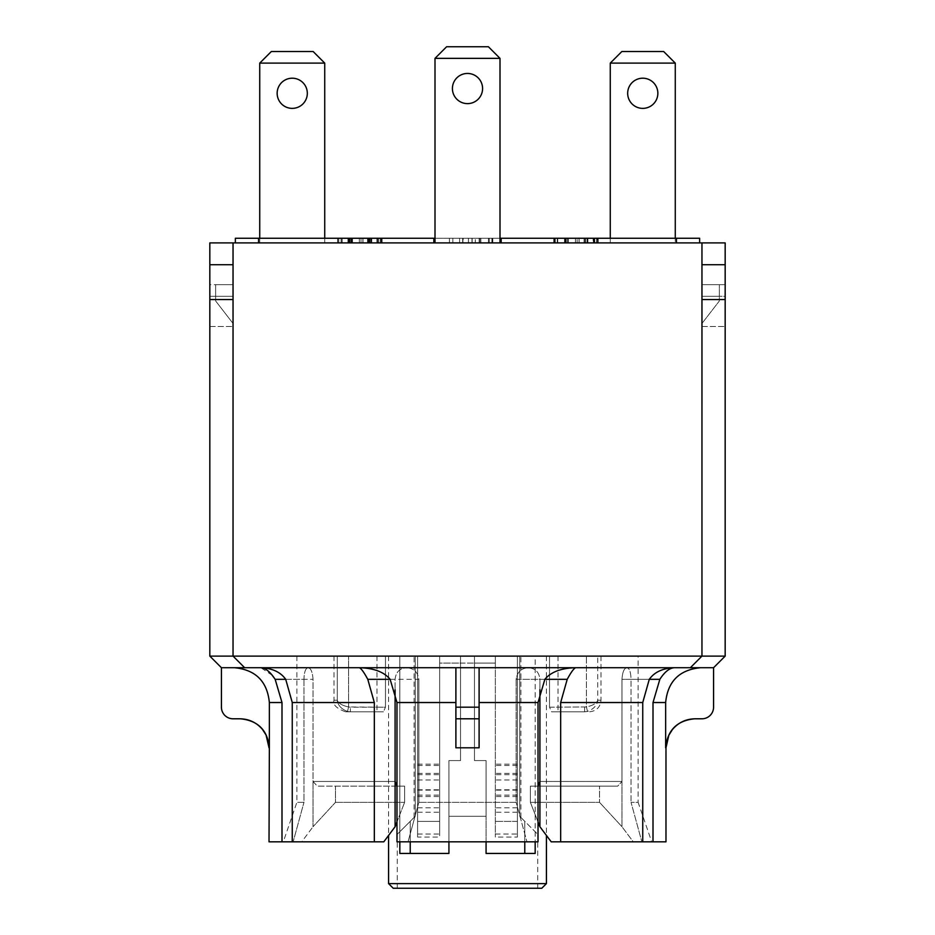 <?xml version="1.0" encoding="UTF-8"?>
<svg xmlns="http://www.w3.org/2000/svg" width="935" height="935" viewBox="0 0 935 935"><rect width="100%" height="100%" fill="white"/><g stroke="black" fill="none" stroke-linecap="round" stroke-linejoin="round"><path stroke-width="0.7" stroke-dasharray="4.67 3.51" d="M539.916 689.714L539.916 679.324L544.86 679.324L516.143 679.324C517.195 672.055 521.286 668.186 528.392 667.719C521.298 668.186 517.207 672.055 516.143 679.324L544.941 679.324C550.633 672.16 560.883 668.291 575.703 667.719L221.431 667.719L234.486 667.719L221.431 667.719L209.826 656.113L209.826 242.901L233.037 242.901L233.037 327.636L233.084 242.901L233.037 656.113L725.174 656.113L713.569 667.719L700.514 667.719C679.359 669.799 667.742 681.405 665.638 702.536L665.638 747.801C667.391 730.188 677.08 720.523 694.693 718.793L701.963 718.793A11.606 11.606 0 0 0 713.569 707.187L713.569 667.719L479.106 667.719L479.106 718.793L455.894 718.793L455.894 707.187L479.106 707.187L479.106 718.793L455.894 718.793L479.106 718.793L479.106 747.801L479.106 707.187M233.084 359.017L233.084 516.833L233.084 359.017M233.084 296.301L233.084 323.522L233.084 284.696L233.084 296.301L215.634 296.301L215.634 284.696L215.634 300.941L233.084 323.522L215.634 300.941L215.634 296.301L233.084 296.301M233.084 284.696L233.084 404.2L233.084 284.696M209.826 656.113L233.037 656.113L244.643 667.719L233.037 656.113L233.037 242.901L701.963 242.901L701.963 656.113L690.357 667.719M701.764 296.301L701.764 323.732L701.764 284.696L701.764 296.301L719.366 296.301L719.366 284.696L719.366 300.941L701.764 323.732L719.366 300.941L719.366 296.301L701.764 296.301M701.764 284.696L701.764 404.049L701.764 284.696M638.126 656.113L296.874 656.113L638.126 656.113L638.126 802.359L631.043 802.359L641.854 841.827L631.043 802.359L638.126 802.359L651.707 841.827L633.275 841.827L621.985 826.739L633.275 841.827L642.742 841.827L560.673 841.827L560.673 702.536L567.218 679.324L539.916 679.324C539.121 672.078 535.276 668.209 528.392 667.719C535.276 668.209 539.121 672.078 539.916 679.324L539.916 826.739L551.206 841.827L560.673 841.827M458.22 656.113L417.594 656.113L474.466 656.113L439.649 656.113L458.22 656.113L439.649 656.113L439.649 837.094L439.649 656.113L458.22 656.113M476.78 656.113L517.406 656.113L474.466 656.113L495.351 656.113L476.78 656.113L495.351 656.113L495.351 837.094L495.351 656.113L476.78 656.113M415.269 656.113L399.829 656.113L415.269 656.113L414.111 656.113L415.269 656.113L415.269 816.29L415.269 656.113L415.269 816.29L414.111 817.447L415.269 816.29L415.269 656.113M399.829 841.827L399.829 656.113L388.574 656.113L399.829 656.113L399.829 853.433L448.929 853.433L448.929 760.576L460.534 760.576L460.534 656.113L460.534 760.576L460.534 656.113L460.534 663.079L439.649 663.079L439.649 656.113L439.649 834.055L439.649 656.113L439.649 663.079L460.534 663.079L460.534 760.576L448.929 760.576L448.929 841.827M524.78 841.827L524.78 821.339L537.718 834.277L519.731 816.29L519.731 656.113L519.731 816.29L520.889 817.447L519.731 816.29L519.731 656.113L520.889 656.113L519.731 656.113L519.731 816.29L524.78 821.339L524.78 853.433L535.171 853.433L535.171 656.113L546.426 656.113L519.731 656.113L535.171 656.113L535.171 841.827M597.734 656.113L586.409 656.113L597.734 656.113L597.734 700.221C597.149 705.282 593.737 709.034 587.507 711.465L584.632 711.827L584.632 707.187L584.632 711.827L587.507 711.465L586.409 706.965C592.93 705.504 596.705 703.26 597.734 700.221C596.705 703.26 592.93 705.504 586.409 706.965L587.507 711.465C593.737 709.034 597.149 705.282 597.734 700.221L597.734 656.113M549.535 656.113L586.409 656.113L549.535 656.113L558.031 656.113L549.535 656.113L549.535 707.187L551.545 711.827L558.031 711.827L551.545 711.827L549.535 707.187L586.409 706.965L586.409 656.113L586.409 706.965L549.535 707.187L549.535 656.113M337.266 656.113L348.591 656.113L334.017 656.113L337.266 656.113L337.266 700.221C337.851 705.282 341.263 709.034 347.493 711.465L350.368 711.827L350.368 707.187L350.368 711.827L347.493 711.465L348.591 706.965C342.07 705.504 338.295 703.26 337.266 700.221C338.295 703.26 342.07 705.504 348.591 706.965L347.493 711.465C341.263 709.034 337.851 705.282 337.266 700.221L337.266 656.113M385.465 656.113L348.591 656.113L385.465 656.113L376.969 656.113L385.465 656.113L385.465 707.187L383.455 711.827L345.623 711.827L383.455 711.827L376.969 711.827L383.455 711.827L385.465 707.187L348.591 706.965L348.591 656.113L348.591 706.965L350.368 707.187L385.465 707.187L385.465 656.113M233.037 404.247L233.037 284.696L215.634 284.696L233.037 284.696L233.037 404.247M701.963 404.247L701.963 284.696L719.366 284.696L701.963 284.696L701.963 404.247M417.594 837.094L417.594 656.113L417.594 834.055L417.594 656.113L417.594 821.397L439.649 821.397L417.594 821.397L417.594 837.094L439.649 837.094M517.406 834.055L517.406 656.113L517.406 821.397L495.351 821.397L517.406 821.397L517.406 834.055L495.351 834.055M434.997 238.261L500.003 238.261L500.003 58.356L434.997 58.356L446.603 46.75L488.397 46.75L500.003 58.356L500.003 238.261L434.997 238.261L434.997 58.356L434.997 242.901L434.997 238.261L258.574 238.261L258.574 242.901L324.737 242.901L258.574 242.901L258.574 238.261L258.574 242.901L258.574 238.261L324.737 238.261L259.731 238.261L259.731 242.901L235.363 242.901L235.363 238.261L324.737 238.261L235.363 238.261L324.737 238.261L324.737 242.901L235.363 242.901L235.363 238.261L235.363 242.901L259.731 242.901L259.731 63.112L259.731 242.901L324.737 242.901L324.737 238.261L258.574 238.261L258.574 242.901L258.574 238.261L258.574 242.901L324.737 242.901L324.737 238.261L324.737 242.901L235.363 242.901L324.737 242.901L324.737 63.112L259.731 63.112L324.737 63.112L324.737 242.901L259.731 242.901L259.731 63.112L271.349 51.507L313.132 51.507L324.737 63.112L259.731 63.112L271.349 51.507L259.731 63.112M277.146 93.29A15.089 15.089 0 0 1 299.784 80.223A15.089 15.089 0 0 1 299.784 106.356A15.089 15.089 0 0 1 277.146 93.29A15.089 15.089 0 0 0 299.784 106.356A15.089 15.089 0 0 0 299.784 80.223A15.089 15.089 0 0 0 277.146 93.29M307.323 93.29A15.089 15.089 180 0 0 284.696 80.223A15.089 15.089 180 0 0 284.696 106.356A15.089 15.089 180 0 0 307.323 93.29M235.363 238.261L235.363 242.901M324.737 242.901L324.737 238.261L324.737 242.901M434.997 242.901L434.997 58.356L500.003 58.356L500.003 242.901L500.003 238.261L500.003 242.901L433.84 242.901L433.84 238.261L433.84 242.901L258.574 242.901M500.003 238.261L501.16 238.261L501.16 242.901L501.16 238.261L501.16 242.901L500.003 242.901M675.269 238.261L610.263 238.261L699.637 238.261L699.637 242.901L610.263 242.901L699.637 242.901L675.269 242.901L699.637 242.901L699.637 238.261L676.426 238.261L676.426 242.901L610.263 242.901L676.426 242.901L676.426 238.261L610.263 238.261L610.263 242.901L610.263 63.112L621.869 51.507L663.651 51.507L675.269 63.112L610.263 63.112L610.263 242.901L675.269 242.901L675.269 238.261L610.263 238.261L610.263 242.901L610.263 238.261L675.269 238.261L675.269 242.901L610.263 242.901L610.263 63.112L621.869 51.507L663.651 51.507L675.269 63.112L675.269 242.901L675.269 63.112L610.263 63.112L675.269 63.112L675.269 238.261L699.637 238.261L699.637 242.901L501.16 242.901M467.5 103.621A15.089 15.089 0 0 0 480.567 80.994A15.089 15.089 0 0 0 454.433 80.994A15.089 15.089 0 0 0 467.5 103.621A15.089 15.089 0 0 1 454.433 80.994A15.089 15.089 0 0 1 480.567 80.994A15.089 15.089 0 0 1 467.5 103.621A15.089 15.089 0 0 0 480.567 80.994A15.089 15.089 0 0 0 454.433 80.994A15.089 15.089 0 0 0 467.5 103.621M517.406 837.094L517.406 656.113L517.406 837.094L495.351 837.094M324.737 63.112L313.132 51.507L271.349 51.507L313.132 51.507L324.737 63.112L324.737 238.261L259.731 238.261M657.854 93.29A15.089 15.089 0 0 0 635.216 80.223A15.089 15.089 0 0 0 635.216 106.356A15.089 15.089 0 0 0 657.854 93.29M410.22 853.433L448.929 853.433L448.929 816.29L448.929 853.433L410.22 853.433L410.22 821.339L410.22 841.827M415.269 816.29L397.281 834.277L415.269 816.29M486.071 841.827L486.071 760.576L474.466 760.576L474.466 656.113L474.466 760.576L486.071 760.576L486.071 853.433L535.171 853.433L486.071 853.433L486.071 816.29L486.071 853.433L524.78 853.433M388.574 883.61L546.426 883.61M541.786 888.25L393.214 888.25M486.071 816.29L448.929 816.29L486.071 816.29L486.071 760.576L474.466 760.576L486.071 760.576L486.071 816.29L448.929 816.29L448.929 760.576L460.534 760.576L448.929 760.576L448.929 816.29L486.071 816.29M474.466 760.576L474.466 663.079L474.466 760.576M460.534 663.079L474.466 663.079L460.534 663.079M495.351 663.079L474.466 663.079L495.351 663.079L495.351 656.113L495.351 663.079M474.466 663.079L474.466 656.113L474.466 663.079M584.632 711.827L551.545 711.827L584.632 711.827M446.603 46.75L434.997 58.356L446.603 46.75L488.397 46.75L446.603 46.75M500.003 58.356L488.397 46.75L500.003 58.356L434.997 58.356M417.594 834.055L439.649 834.055M627.677 93.29A15.089 15.089 0 0 0 650.304 106.356A15.089 15.089 0 0 0 650.304 80.223A15.089 15.089 0 0 0 627.677 93.29A15.089 15.089 180 0 1 650.304 80.223A15.089 15.089 180 0 1 650.304 106.356A15.089 15.089 180 0 1 627.677 93.29M675.269 63.112L663.651 51.507L621.869 51.507L610.263 63.112M455.894 747.801L455.894 702.536L455.894 747.801L479.106 747.801M455.894 667.719L359.297 667.719L455.894 667.719L455.894 707.187M221.431 667.719L221.431 707.187A11.606 11.606 0 0 0 233.037 718.793L240.307 718.793C257.92 720.523 267.609 730.188 269.362 747.801L269.362 702.536C267.258 681.405 255.641 669.799 234.486 667.719L260.807 667.719L234.486 667.719M700.514 667.719L713.569 667.719M260.807 667.719L308.118 667.719C310.899 668.209 312.535 672.078 313.015 679.324L313.015 826.739L335.466 802.359L335.466 786.113L317.281 786.113L313.015 781.461L313.015 679.324C312.535 672.078 310.899 668.209 308.118 667.719L260.807 667.719C272.272 668.233 280.57 672.101 285.713 679.324L303.957 679.324C304.179 672.055 305.558 668.186 308.118 667.719C305.558 668.186 304.179 672.055 303.957 679.324L275.159 679.324L281.996 702.536L281.996 841.827L269.023 841.827M272.155 675.257L260.888 667.719M544.941 679.324L538.092 702.536L538.092 841.827L396.908 841.827L408.046 841.827L418.857 802.359L408.046 841.827L396.978 841.827M455.894 702.536L396.908 702.536L396.908 841.827M479.106 667.719L674.193 667.719C669.402 668.081 664.621 671.949 659.841 679.324L631.043 679.324L631.043 802.359L631.043 679.324C630.821 672.055 629.442 668.186 626.882 667.719C629.442 668.186 630.821 672.055 631.043 679.324L649.287 679.324L642.742 702.536L642.742 841.827M665.638 702.536L653.004 702.536L659.841 679.324M649.287 679.324L621.985 679.324C622.465 672.078 624.101 668.209 626.882 667.719C624.101 668.209 622.465 672.078 621.985 679.324L621.985 781.461L621.985 679.324L649.287 679.324C654.43 672.101 662.728 668.233 674.193 667.719L575.703 667.719C573.903 668.303 571.075 672.171 567.218 679.324M538.022 841.827L526.954 841.827L516.143 802.359L526.954 841.827L538.092 841.827M516.143 679.324L516.143 802.359L418.857 802.359L516.143 802.359L516.143 679.324M396.908 702.536L390.059 679.324L418.857 679.324L418.857 802.359L418.857 679.324C417.793 672.055 413.702 668.186 406.608 667.719C413.702 668.186 417.793 672.055 418.857 679.324L395.084 679.324C395.879 672.078 399.724 668.209 406.608 667.719C399.724 668.209 395.879 672.078 395.084 679.324L395.084 689.714M396.978 786.113L404.61 786.113L396.896 786.113L395.084 781.461L395.084 679.324L367.782 679.324L374.327 702.536L374.327 841.827L383.794 841.827L301.725 841.827L313.015 826.739L301.725 841.827L292.258 841.827L383.794 841.827L395.084 826.739L404.61 802.359L396.978 821.888M374.327 841.827L292.258 841.827L293.146 841.827L303.957 802.359L293.146 841.827L281.996 841.827M303.957 679.324L303.957 802.359L296.874 802.359L303.957 802.359L303.957 679.324M539.916 781.461L621.985 781.461L621.985 826.739L599.534 802.359L621.985 826.739L621.985 781.461L617.719 786.113L599.534 786.113L599.534 802.359L599.534 786.113L617.719 786.113L621.985 781.461L539.916 781.461L538.104 786.113L530.39 786.113L538.022 786.113M653.004 702.536L653.004 841.827L641.854 841.827L651.707 841.827M367.782 679.324C363.925 672.171 361.097 668.303 359.297 667.719C374.117 668.291 384.367 672.16 390.059 679.324M395.084 781.461L313.015 781.461L395.084 781.461L395.084 826.739M292.258 841.827L292.258 702.536L285.713 679.324L313.015 679.324L285.713 679.324M665.977 841.827L653.004 841.827M538.022 821.888L530.39 802.359L530.39 786.113L530.39 802.359L539.916 826.739M404.61 786.113L404.61 802.359L404.61 786.113L335.466 786.113L335.466 802.359L313.015 826.739L313.015 781.461L317.281 786.113L404.61 786.113M551.206 841.827L633.275 841.827L551.206 841.827M530.39 802.359L599.534 802.359L530.39 802.359M530.39 786.113L599.534 786.113L530.39 786.113M538.104 786.113L617.719 786.113L538.104 786.113M335.466 802.359L404.61 802.359L335.466 802.359M396.896 786.113L317.281 786.113L396.896 786.113M244.643 667.719L233.037 656.113L233.037 242.901M701.963 242.901L701.963 656.113L701.963 242.901L725.174 242.901L725.174 656.113M725.174 264.722L725.174 299.551L725.174 264.722L725.174 299.551L725.174 264.722L701.963 264.722L701.963 299.551L701.963 264.722M725.174 296.301L725.174 326.479L725.174 296.301L701.963 296.301L701.963 284.696L725.174 284.696L701.963 284.696L701.963 326.479L701.963 296.301L725.174 296.301M526.954 841.827L408.046 841.827L526.954 841.827M293.146 841.827L283.293 841.827L293.146 841.827M209.826 299.551L209.826 264.722L209.826 299.551L209.826 264.722L209.826 299.551L233.037 299.551M233.037 296.301L233.037 326.479L233.037 284.696L233.037 296.301L209.826 296.301L209.826 284.696L233.037 284.696L209.826 284.696L209.826 326.479L209.826 296.301L233.037 296.301M209.826 326.479L233.037 326.479L209.826 326.479M701.963 326.479L725.174 326.479L701.963 326.479M381.749 242.901L337.815 242.901L381.153 242.901L341.193 242.901L341.193 238.261L337.815 238.261L381.749 238.261L337.815 238.261L381.153 238.261L341.193 238.261L341.193 242.901L337.862 242.901L337.862 238.261L337.862 242.901L376.875 242.901L376.875 238.261L376.875 242.901L380.346 242.901L380.346 238.261L380.346 242.901L337.862 242.901L381.2 242.901L341.24 242.901L341.24 238.261L341.24 242.901L341.193 238.261L341.193 242.901L337.815 242.901L337.815 238.261L337.815 242.901L337.815 238.261L337.815 242.901L348.673 242.901L348.673 238.261L348.673 242.901L381.749 242.901L381.749 238.261M351.56 242.901L381.153 242.901L381.153 238.261L381.141 242.901L351.56 242.901L351.56 238.261L351.548 242.901L351.56 238.261M351.279 242.901L351.279 238.261M347.937 242.901L347.937 238.261M377.67 242.901L377.67 238.261M367.513 242.901L367.513 238.261L367.513 242.901M597.757 238.261L555.273 238.261L597.757 238.261L555.273 238.261L597.757 238.261L597.757 242.901L555.273 242.901L555.273 238.261L555.273 242.901L594.286 242.901L594.286 238.261L594.286 242.901L597.757 242.901L597.757 238.261L597.757 242.901L555.273 242.901L597.757 242.901L597.757 238.261M555.273 242.901L555.273 238.261L555.273 242.901M594.286 242.901L594.286 238.261L594.286 242.901M597.395 238.261L554.911 238.261L597.395 238.261L597.395 242.901L554.911 242.901L554.911 238.261L554.911 242.901L593.924 242.901L593.924 238.261L593.924 242.901L597.395 242.901L597.395 238.261M557.225 242.901L566.294 242.901L553.742 242.901L565.698 242.901L557.225 242.901L557.225 238.261L566.294 238.261L557.225 238.261M565.698 242.901L565.698 238.261L565.663 242.901M577.152 242.901L598.236 242.901L577.152 242.901L577.152 238.261L566.294 238.261L598.236 238.261L577.152 238.261M598.236 242.901L598.236 238.261M587.905 242.901L587.905 238.261L587.905 242.901M553.742 242.901L553.742 238.261M575.469 242.901L575.469 238.261M575.434 242.901L575.434 238.261M579.127 242.901L579.127 238.261M579.022 242.901L579.022 238.261M594.8 242.901L594.8 238.261M596.6 238.261L554.104 238.261L596.6 238.261L596.6 242.901L554.104 242.901L554.104 238.261L564.962 238.261L554.104 238.261L554.104 242.901L593.117 242.901L593.117 238.261L593.117 242.901L596.6 242.901L596.6 238.261M554.104 242.901L564.962 242.901L554.104 242.901L554.104 238.261L554.104 242.901M568.305 242.901L598.038 242.901L568.305 242.901L587.671 242.901L568.305 242.901L568.305 238.261L587.671 238.261L564.962 238.261L598.038 238.261L568.305 238.261L568.305 242.901M587.671 242.901L587.671 238.261M564.962 242.901L564.962 238.261L564.962 242.901M598.038 242.901L598.038 238.261M568.129 242.901L594.239 242.901L584.083 242.901L584.083 238.261L597.722 238.261L554.385 238.261L594.239 238.261L584.083 238.261L584.083 242.901L568.129 242.901L568.129 238.261M594.239 242.901L594.239 238.261M564.506 242.901L564.506 238.261M554.385 242.901L554.385 238.261L596.869 238.261L554.385 238.261L554.385 242.901L596.869 242.901L554.385 242.901L554.385 238.261L554.385 242.901M557.751 242.901L557.751 238.261L557.751 242.901M567.837 242.901L567.837 238.261M597.722 242.901L597.722 238.261M593.398 242.901L593.398 238.261L593.398 242.901M596.869 242.901L596.869 238.261L596.869 242.901M463.199 242.901L489.309 242.901L479.152 242.901L479.152 238.261L492.792 238.261L449.454 238.261L489.309 238.261L479.152 238.261L479.152 242.901L463.199 242.901L463.199 238.261M489.309 242.901L489.309 238.261M459.576 242.901L459.576 238.261M449.454 242.901L449.454 238.261L492.371 238.261L449.454 238.261L449.454 242.901L492.371 242.901L449.454 242.901L468.47 242.901L449.454 242.901L449.454 238.261L449.454 242.901M452.832 242.901L452.832 238.261L452.832 242.901M462.918 242.901L462.918 238.261M492.792 242.901L492.792 238.261M475.331 242.901L492.371 242.901L475.331 242.901L475.331 238.261M472.163 242.901L472.163 238.261M468.47 242.901L468.47 238.261M472.023 242.901L472.023 238.261M492.371 242.901L492.371 238.261L492.371 242.901M491.892 238.261L449.408 238.261L491.892 238.261L491.892 242.901L449.408 242.901L449.408 238.261L492.313 238.261L449.408 238.261L449.408 242.901L488.421 242.901L488.421 238.261L488.421 242.901L491.892 242.901L491.892 238.261M449.408 242.901L492.313 242.901L449.408 242.901L468.412 242.901L449.408 242.901L449.408 238.261L449.408 242.901M475.272 242.901L492.313 242.901L475.272 242.901L475.272 238.261M472.105 242.901L472.105 238.261M468.412 242.901L468.412 238.261M471.965 242.901L471.965 238.261M492.313 242.901L492.313 238.261L492.313 242.901M381.2 242.901L381.2 238.261M351.607 242.901L351.607 238.261M351.326 242.901L351.326 238.261M337.862 242.901L337.862 238.261L337.862 242.901M347.984 242.901L347.984 238.261M377.717 242.901L377.717 238.261M367.56 242.901L367.56 238.261L367.56 242.901M371.779 242.901L371.779 238.261L382.111 238.261L350.169 238.261L378.675 238.261L371.779 238.261L371.779 242.901L382.111 242.901L350.169 242.901L359.344 242.901L359.309 238.261L359.344 242.901L371.779 242.901M378.675 242.901L378.675 238.261M362.885 242.901L362.885 238.261M362.99 242.901L362.99 238.261M349.573 242.901L337.617 242.901L349.573 242.901L349.573 238.261L341.1 238.261L350.169 238.261L337.617 238.261L349.573 238.261M341.1 242.901L341.1 238.261M349.538 242.901L349.538 238.261M337.617 242.901L337.617 238.261M361.027 242.901L361.027 238.261M382.111 242.901L382.111 238.261L338.774 238.261L382.111 238.261L382.111 242.901L338.774 242.901L382.111 242.901M352.518 242.901L352.518 238.261M352.238 242.901L352.238 238.261M342.152 242.901L342.152 238.261L342.152 242.901M338.774 242.901L338.774 238.261L338.774 242.901M348.907 242.901L348.907 238.261M378.64 242.901L378.64 238.261M368.483 242.901L368.483 238.261L368.483 242.901M371.37 242.901L352.004 242.901L352.004 238.261L371.37 238.261L352.004 238.261L352.004 242.901L352.004 238.261L352.004 242.901L371.37 242.901L371.37 238.261M348.673 242.901L348.673 238.261L348.673 242.901M341.182 242.901L341.182 238.261L341.182 242.901M337.815 242.901L337.815 238.261L337.815 242.901M381.153 242.901L381.153 238.261M501.16 238.261L676.426 238.261L676.426 242.901M258.574 238.261L324.737 238.261M610.263 238.261L610.263 242.901L610.263 238.261L676.426 238.261M699.637 238.261L699.637 242.901L699.637 238.261M433.84 238.261L433.84 242.901M417.594 774.671L439.649 774.671M517.406 764.187L495.351 764.187M337.266 700.221L334.017 700.221L337.266 700.221M517.406 774.671L495.351 774.671M417.594 764.187L439.649 764.187M417.594 773.374L439.649 773.374M417.594 779.977L439.649 779.977M417.594 812.235L439.649 812.235M417.594 796.538L439.649 796.538M417.594 790.133L439.649 790.133M417.594 789.759L439.649 789.759M517.406 765.485L495.351 765.485M517.406 795.136L495.351 795.136M517.406 807.793L495.351 807.793M597.734 700.221L600.983 700.221L597.734 700.221M517.406 773.374L495.351 773.374M517.406 779.977L495.351 779.977M517.406 812.235L495.351 812.235M517.406 796.538L495.351 796.538M517.406 790.133L495.351 790.133M517.406 789.759L495.351 789.759M417.594 765.485L439.649 765.485M417.594 795.136L439.649 795.136M417.594 807.793L439.649 807.793M281.996 702.536L269.362 702.536M538.092 702.536L479.106 702.536M374.327 702.536L292.258 702.536M642.742 702.536L560.673 702.536M367.934 242.901L367.934 238.261M369.208 242.901L369.208 238.261M351.034 242.901L351.034 238.261M368.951 242.901L368.951 238.261L368.951 242.901M587.133 242.901L587.133 238.261M566.294 242.901L566.294 238.261L566.294 242.901M584.504 242.901L584.504 238.261M585.52 242.901L585.52 238.261M567.592 242.901L567.592 238.261M585.766 242.901L585.766 238.261M479.573 242.901L479.573 238.261M480.602 242.901L480.602 238.261M462.673 242.901L462.673 238.261M480.847 242.901L480.847 238.261M367.981 242.901L367.981 238.261M369.243 242.901L369.243 238.261M351.081 242.901L351.081 238.261M350.169 242.901L350.169 238.261L350.169 242.901M371.008 242.901L371.008 238.261M368.904 242.901L368.904 238.261M370.167 242.901L370.167 238.261M351.992 242.901L351.992 238.261M369.921 242.901L369.921 238.261M414.111 817.447L414.111 656.113M520.889 817.447L520.889 656.113M558.031 656.113L558.031 711.827M334.017 656.113L334.017 700.221C332.544 704.569 336.413 708.438 345.623 711.827M388.574 656.113L388.574 835.422M546.426 656.113L546.426 835.422M537.718 888.25L537.718 834.277M397.281 888.25L397.281 834.277M600.983 656.113L600.983 700.221C600.352 707.199 596.483 711.067 589.377 711.827M376.969 656.113L376.969 711.827M626.882 667.719L674.193 667.719L626.882 667.719M296.874 656.113L296.874 802.359L283.293 841.827M233.037 264.722L209.826 264.722M701.963 299.551L725.174 299.551"/><path stroke-width="1.4" d="M235.363 242.901L235.363 238.261L235.363 242.901L433.84 242.901L433.84 238.261L258.574 238.261L258.574 242.901M324.737 238.261L324.737 63.112L313.132 51.507L271.349 51.507L259.731 63.112L259.731 238.261M235.363 238.261L258.574 238.261M433.84 242.901L500.003 242.901L500.003 58.356L488.397 46.75L446.603 46.75L434.997 58.356L434.997 242.901M433.84 238.261L434.997 238.261M434.997 58.356L500.003 58.356M467.5 103.621A15.089 15.089 0 0 1 454.433 80.994A15.089 15.089 0 0 1 480.567 80.994A15.089 15.089 0 0 1 467.5 103.621M500.003 242.901L676.426 242.901L676.426 238.261L501.16 238.261L501.16 242.901M500.003 238.261L501.16 238.261M259.731 63.112L324.737 63.112M307.323 93.29A15.089 15.089 0 0 1 284.696 106.356A15.089 15.089 0 0 1 284.696 80.223A15.089 15.089 0 0 1 307.323 93.29M657.854 93.29A15.089 15.089 0 0 1 635.216 106.356A15.089 15.089 0 0 1 635.216 80.223A15.089 15.089 0 0 1 657.854 93.29M675.269 63.112L663.651 51.507L621.869 51.507L610.263 63.112L675.269 63.112L675.269 238.261M610.263 63.112L610.263 238.261M448.929 841.827L448.929 853.433L399.829 853.433L399.829 841.827M410.22 841.827L410.22 853.433M535.171 841.827L535.171 853.433L486.071 853.433L486.071 841.827M546.426 835.422L546.426 883.61L388.574 883.61L388.574 835.422M524.78 853.433L524.78 841.827M388.574 883.61L393.214 888.25L541.786 888.25L546.426 883.61M479.106 718.793L479.106 707.187L455.894 707.187L455.894 718.793L479.106 718.793L479.106 747.801L479.106 718.793M234.486 667.719C255.641 669.799 267.258 681.405 269.362 702.536L269.362 747.801C267.609 730.188 257.92 720.523 240.307 718.793L233.037 718.793A11.606 11.606 0 0 1 221.431 707.187L221.431 667.719L479.106 667.719L479.106 707.187M479.106 667.719L713.569 667.719L713.569 707.187A11.606 11.606 0 0 1 701.963 718.793L694.693 718.793C677.08 720.523 667.391 730.188 665.638 747.801L665.638 702.536C667.742 681.405 679.359 669.799 700.514 667.719M455.894 718.793L455.894 747.801L455.894 718.793M455.894 667.719L455.894 707.187M260.888 667.719L260.807 667.719C265.598 668.081 270.379 671.949 275.159 679.324L272.155 675.257M269.362 702.536L281.996 702.536L275.159 679.324L285.713 679.324L292.258 702.536L292.258 841.827L374.327 841.827L374.327 702.536L367.782 679.324L390.14 679.324L396.978 702.536L396.978 841.827L538.022 841.827L538.022 702.536L544.86 679.324L567.218 679.324L560.673 702.536L560.673 841.827L551.206 841.827L539.916 826.739L538.022 821.888M659.841 679.324C664.61 671.961 669.402 668.093 674.193 667.719C662.728 668.233 654.43 672.101 649.287 679.324L659.841 679.324L653.004 702.536L653.004 841.827L665.977 841.827L665.977 747.801L668.841 735.249L672.347 729.662C678.249 722.615 685.799 718.98 694.997 718.793M390.14 679.324C384.028 671.961 373.778 668.093 359.367 667.719M560.673 841.827L653.004 841.827M538.022 786.113L539.916 781.461L539.916 689.714M539.916 781.461L539.916 826.739M567.218 679.324C571.075 672.171 573.903 668.303 575.703 667.719M575.633 667.719C561.234 668.081 550.972 671.949 544.86 679.324M359.297 667.719C361.097 668.303 363.925 672.171 367.782 679.324M395.084 689.714L395.084 826.739L383.794 841.827L374.327 841.827M285.713 679.324C280.57 672.101 272.272 668.233 260.807 667.719M281.996 702.536L281.996 841.827L292.258 841.827M642.742 841.827L642.742 702.536L649.287 679.324M269.362 747.801L269.023 841.827L281.996 841.827M396.978 821.888L395.084 826.739M395.084 781.461L396.978 786.113M221.431 667.719L209.826 656.113L233.037 656.113L244.643 667.719M690.357 667.719L701.963 656.113L233.037 656.113L233.037 242.901L209.826 242.901L209.826 656.113M713.569 667.719L725.174 656.113L701.963 656.113L701.963 242.901L233.037 242.901M701.963 242.901L725.174 242.901L725.174 656.113M676.426 242.901L699.637 242.901L699.637 238.261L676.426 238.261M455.894 747.801L479.106 747.801M653.004 702.536L665.638 702.536M396.978 702.536L455.894 702.536M479.106 702.536L538.022 702.536M560.673 702.536L642.742 702.536M292.258 702.536L374.327 702.536M269.023 747.801L266.066 735.039L262.513 729.487C256.611 722.545 249.107 718.98 240.003 718.793M233.037 264.722L209.826 264.722M233.037 299.551L209.826 299.551M701.963 299.551L725.174 299.551M701.963 264.722L725.174 264.722"/></g></svg>

